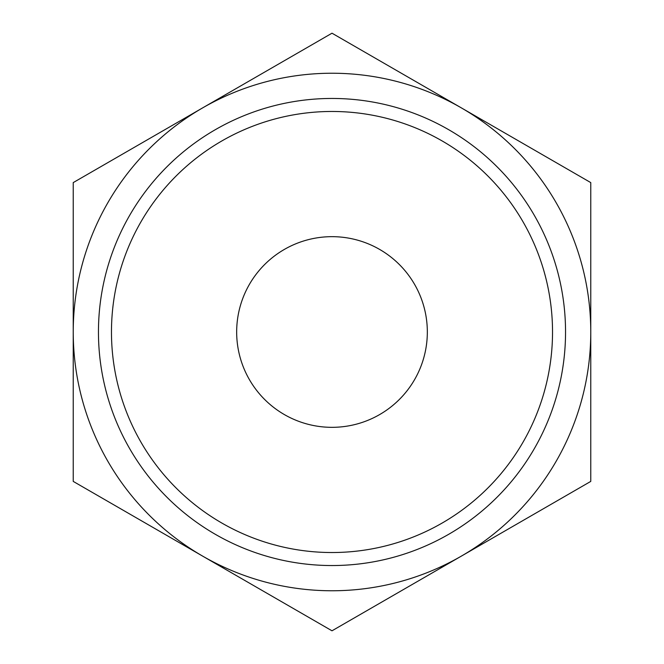 <?xml version="1.0" encoding="UTF-8"?>
<svg xmlns="http://www.w3.org/2000/svg" width="664" height="664" viewBox="0 0 664 664"><rect width="100%" height="100%" fill="white"/><g stroke="black" fill="none" stroke-linecap="round" stroke-linejoin="round"><path stroke-width="1" d="M73.231 481.4L73.231 182.6L332 33.2L590.769 182.6L590.769 481.4L332 630.8L73.231 481.4M202.62 556.1A258.769 258.769 0 0 1 202.62 107.9A258.769 258.769 0 0 1 590.769 332A258.769 258.769 0 0 1 202.62 556.1M111.469 332A220.531 220.531 0 0 1 442.265 141.017A220.531 220.531 0 0 1 442.265 522.983A220.531 220.531 0 0 1 111.469 332M98.455 332A233.545 233.545 0 0 1 448.773 129.746A233.545 233.545 0 0 1 448.773 534.254A233.545 233.545 0 0 1 98.455 332M236.666 332A95.334 95.334 0 0 1 379.667 249.44A95.334 95.334 0 0 1 379.667 414.56A95.334 95.334 0 0 1 236.666 332"/></g></svg>
